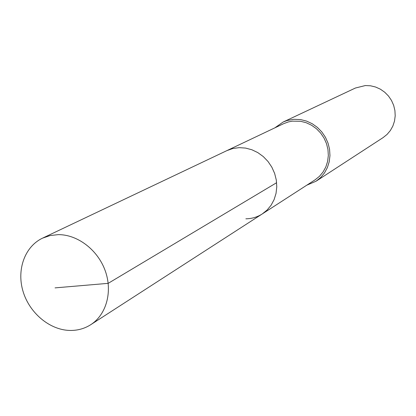 <?xml version="1.0" encoding="UTF-8"?>
<svg xmlns="http://www.w3.org/2000/svg" width="416" height="416" viewBox="0 0 416 416"><rect width="100%" height="100%" fill="white"/><g stroke="black" fill="none" stroke-linecap="round" stroke-linejoin="round"><path stroke-width="0.62" d="M69.779 330.444C49.577 329.95 29.416 312.946 23.02 291.314C16.505 269.719 24.773 246.548 42.531 238.155L50.102 235.55L58.219 234.64C77.542 234.458 97.791 249.896 105.238 270.795C112.772 291.668 106.397 314.688 90.745 324.693C84.448 328.692 77.459 330.606 69.779 330.444M239.205 147.649L232.892 148.496L226.954 150.592L232.892 148.496L239.205 147.649L245.575 148.08L251.862 149.755L257.842 152.62L263.292 156.582L268.024 161.496L271.851 167.19L274.648 173.456L276.307 180.071L276.775 186.789L276.037 193.378L274.118 199.592L271.102 205.218L267.098 210.054L262.252 213.944L267.098 210.054L271.102 205.218L274.118 199.592L276.037 193.378L276.775 186.789L276.307 180.071L274.648 173.456L271.851 167.19L268.024 161.496L263.292 156.582L257.842 152.62L251.862 149.755L245.575 148.08L239.205 147.649M245.866 218.811C251.826 218.722 257.286 217.1 262.252 213.944L315.026 179.863L319.426 176.353L323.071 171.995L325.837 166.951L327.61 161.398L328.328 155.522L327.959 149.536L326.513 143.66L324.043 138.102L320.642 133.058L316.42 128.716L311.542 125.232L306.181 122.72L300.524 121.274L292.313 121.139L288.288 121.94L283.702 123.646L42.531 238.155M274.81 127.868L283.083 122.06L287.05 120.536L293.779 119.298L300.68 119.6L306.623 121.118L312.265 123.75L317.403 127.41L321.844 131.971L325.432 137.27L328.037 143.114L329.566 149.292L329.966 155.584L329.222 161.767L327.371 167.617L324.485 172.926L320.663 177.518L316.046 181.225L306.753 185.203M316.046 181.225L383.074 137.618L387.052 134.436L390.364 130.52L392.881 126.012L394.514 121.056L395.2 115.84L394.914 110.542L393.666 105.352L391.498 100.454L388.482 96.028L384.732 92.227L380.38 89.185L375.586 87.017L370.516 85.79L365.357 85.545L355.436 88.015L283.083 122.06M55.047 287.882L108.181 283.343L276.635 182.707M262.252 213.944L90.745 324.693"/></g></svg>
